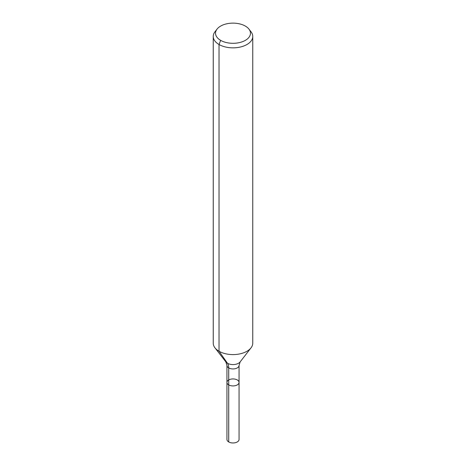 <?xml version="1.0" encoding="UTF-8"?>
<svg xmlns="http://www.w3.org/2000/svg" width="466" height="466" viewBox="0 0 466 466"><rect width="100%" height="100%" fill="white"/><g stroke="black" fill="none" stroke-linecap="round" stroke-linejoin="round"><path stroke-width="0.7" d="M239.058 382.429A6.058 3.495 180 0 1 233 385.924A6.058 3.495 180 0 1 226.942 382.429A6.058 3.495 180 0 1 230.682 379.196A6.058 3.495 180 0 1 237.281 379.953A6.058 3.495 180 0 1 239.058 382.429A6.058 3.495 180 0 1 233 385.924A6.058 3.495 180 0 1 226.942 382.429L226.942 439.467A6.058 3.495 180 0 0 228.719 441.943A6.058 3.495 180 0 0 235.318 442.7A6.058 3.495 180 0 0 239.058 439.467L239.058 365.443A6.058 3.495 180 0 1 233 368.938A6.058 3.495 180 0 1 226.942 365.443L226.942 382.429M245.355 26.084A17.469 10.089 180 0 1 248.949 29.102A17.469 10.089 180 0 1 233 43.309A17.469 10.089 180 0 1 217.051 29.102A17.469 10.089 180 0 1 245.355 26.084M248.949 29.102L251.028 31.787A19.753 11.405 180 0 1 252.753 36.447A19.753 11.405 180 0 1 233 47.847A19.753 11.405 180 0 1 213.247 36.447A19.753 11.405 180 0 1 214.972 31.787L217.051 29.102M252.753 36.447L252.753 343.192A19.753 11.405 180 0 1 251.028 347.846A19.753 11.405 180 0 1 233 354.597A19.753 11.405 180 0 1 214.972 347.846A19.753 11.405 180 0 1 213.247 343.192L213.247 36.447M220.645 40.35L219.032 44.509L219.032 351.253L227.472 363.259A13.17 7.602 -60 0 1 228.719 367.913L228.719 441.943M251.028 347.846L240.141 361.907A7.823 4.514 180 0 1 233 364.581A7.823 4.514 180 0 1 225.859 361.907L214.972 347.846M240.141 361.907L239.058 365.443M225.859 361.907L226.942 365.443"/></g></svg>
